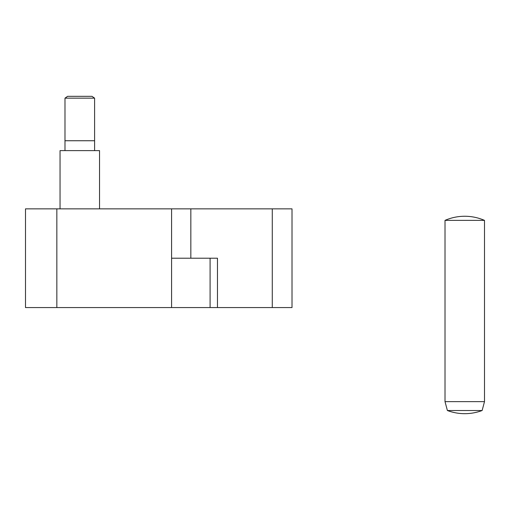 <?xml version="1.0" encoding="UTF-8"?>
<svg xmlns="http://www.w3.org/2000/svg" width="510" height="510" viewBox="0 0 510 510"><rect width="100%" height="100%" fill="white"/><g stroke="black" fill="none" stroke-linecap="round" stroke-linejoin="round"><path stroke-width="0.76" d="M56.839 208.851L25.5 208.851L25.5 307.562L56.839 307.562L56.839 208.851L171.59 208.851L171.59 258.207L217.464 258.207L210.088 258.207L210.088 307.562L171.59 307.562L171.59 258.207M272.276 307.562L272.276 208.851L292.013 208.851L292.013 307.562L210.088 307.562M171.59 307.562L56.839 307.562M217.464 307.562L217.464 258.207M272.276 208.851L171.59 208.851M190.836 258.207L190.836 208.851M464.757 220.377L484.5 220.377A49.355 49.355 0 0 0 445.013 220.377L464.757 220.377M447.397 410.524L482.122 410.524A49.355 49.355 0 0 1 447.397 410.524L445.013 401.638L484.5 401.638L484.5 220.377M67.6 96.326L91.978 96.326L67.6 96.326L64.987 98.156L64.987 140.741L94.599 140.741L64.987 140.741L64.987 150.616M99.533 208.851L99.533 150.616L60.046 150.616L60.046 208.851M94.599 150.616L94.599 98.156L64.987 98.156M91.978 96.326L94.599 98.156M482.122 410.524L484.5 401.638M445.013 401.638L445.013 220.377"/></g></svg>
